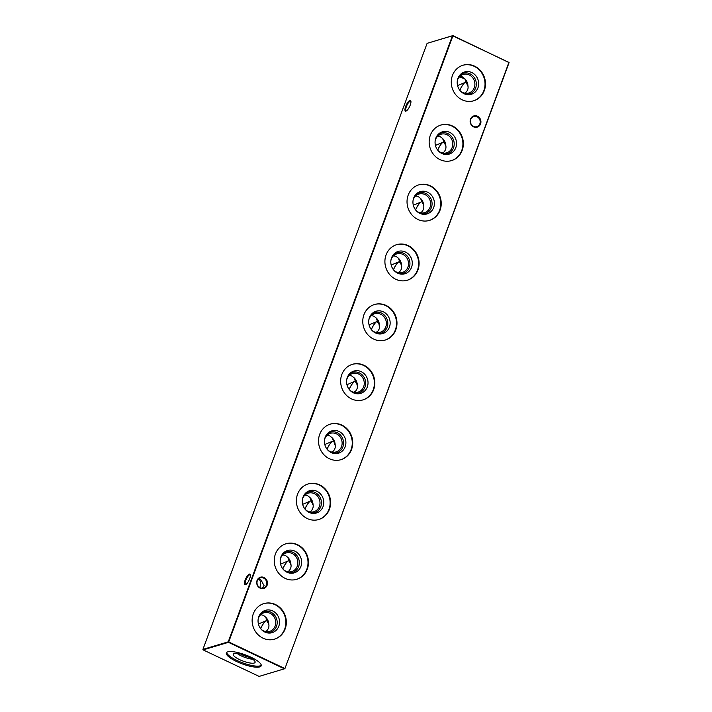 <?xml version="1.0" encoding="UTF-8"?>
<svg xmlns="http://www.w3.org/2000/svg" width="712" height="712" viewBox="0 0 712 712"><rect width="100%" height="100%" fill="white"/><g stroke="black" fill="none" stroke-linecap="round" stroke-linejoin="round"><path stroke-width="1.07" d="M260.476 613.726A10.805 9.879 -106.6 0 1 270.845 612.169A10.805 9.879 -106.6 0 1 276.888 625.056A10.805 9.879 -106.6 0 1 266.092 632.55M258.189 619.004A9.71 8.882 -106.6 0 1 264.027 612.783A9.71 8.882 -106.6 0 1 270.062 613.29A9.71 8.882 -106.6 0 1 275.749 622.84A9.71 8.882 -106.6 0 1 269.581 631.393A9.71 8.882 -106.6 0 1 263.547 630.894A9.71 8.882 -106.6 0 1 261.286 629.39M272.687 610.932A11.659 10.653 -106.6 0 1 279.113 625.225A11.659 10.653 -106.6 0 1 266.804 632.763A11.659 10.653 -106.6 0 1 264.873 632.06A11.659 10.653 -106.6 0 1 260.957 613.157A11.659 10.653 -106.6 0 1 272.687 610.932M265.425 631.535L266.065 631.419A9.71 8.882 -106.6 0 1 265.861 631.624M266.065 631.419C268.442 629.31 269.341 626.863 268.789 624.077L266.973 621.078L265.763 617.242A9.71 8.882 -106.6 0 1 268.789 624.077M265.763 617.242L263.342 615.293L260.058 614.545M263.707 603.651A18.556 16.972 -106.6 0 1 275.001 604.675A18.556 16.972 -106.6 0 1 285.886 622.804A18.556 16.972 -106.6 0 1 274.316 639.216M275.455 604.541A18.556 16.972 -106.6 0 1 286.331 622.795A18.556 16.972 -106.6 0 1 274.538 639.154A18.556 16.972 -106.6 0 1 263.013 638.183A18.556 16.972 -106.6 0 1 252.137 619.938A18.556 16.972 -106.6 0 1 263.93 603.58A18.556 16.972 -106.6 0 1 275.455 604.541M282.602 553.909A10.805 9.879 -106.6 0 1 292.979 552.352A10.805 9.879 -106.6 0 1 299.013 565.239A10.805 9.879 -106.6 0 1 288.218 572.733M280.323 559.187A9.71 8.882 -106.6 0 1 286.153 552.966A9.71 8.882 -106.6 0 1 292.187 553.473A9.71 8.882 -106.6 0 1 297.874 563.023A9.71 8.882 -106.6 0 1 291.706 571.576A9.71 8.882 -106.6 0 1 285.672 571.077A9.71 8.882 -106.6 0 1 283.412 569.564M294.821 551.115A11.659 10.653 -106.6 0 1 301.238 565.408A11.659 10.653 -106.6 0 1 288.93 572.938A11.659 10.653 -106.6 0 1 286.998 572.243A11.659 10.653 -106.6 0 1 283.091 553.34A11.659 10.653 -106.6 0 1 294.821 551.115M287.55 571.718L288.2 571.602A9.71 8.882 -106.6 0 1 287.986 571.798M288.2 571.602C290.567 569.493 291.475 567.046 290.914 564.26L289.099 561.261L287.888 557.425A9.71 8.882 -106.6 0 1 290.914 564.26M287.888 557.425L285.468 555.476L282.192 554.719M285.832 543.826A18.556 16.972 -106.6 0 1 297.135 544.858A18.556 16.972 -106.6 0 1 308.011 562.978A18.556 16.972 -106.6 0 1 296.441 579.399M297.589 544.724A18.556 16.972 -106.6 0 1 308.465 562.978A18.556 16.972 -106.6 0 1 296.673 579.328A18.556 16.972 -106.6 0 1 285.138 578.366A18.556 16.972 -106.6 0 1 274.262 560.113A18.556 16.972 -106.6 0 1 286.055 543.763A18.556 16.972 -106.6 0 1 297.589 544.724M304.736 494.092A10.805 9.879 -106.6 0 1 315.105 492.535A10.805 9.879 -106.6 0 1 321.148 505.422A10.805 9.879 -106.6 0 1 310.343 512.916M302.449 499.37A9.71 8.882 -106.6 0 1 308.278 493.149A9.71 8.882 -106.6 0 1 314.312 493.647A9.71 8.882 -106.6 0 1 320 503.197A9.71 8.882 -106.6 0 1 313.832 511.759A9.71 8.882 -106.6 0 1 307.798 511.252A9.71 8.882 -106.6 0 1 305.546 509.748M316.947 491.298A11.659 10.653 -106.6 0 1 323.364 505.591A11.659 10.653 -106.6 0 1 311.064 513.121A11.659 10.653 -106.6 0 1 309.133 512.426A11.659 10.653 -106.6 0 1 305.217 493.523A11.659 10.653 -106.6 0 1 316.947 491.298M309.675 511.901L310.325 511.786A9.71 8.882 -106.6 0 1 310.112 511.981M310.325 511.786C312.693 509.676 313.6 507.229 313.04 504.434L311.224 501.444L310.014 497.599A9.71 8.882 -106.6 0 1 313.04 504.434M310.014 497.599L307.593 495.65L304.318 494.902M307.958 484.009A18.556 16.972 -106.6 0 1 319.261 485.041A18.556 16.972 -106.6 0 1 330.137 503.162A18.556 16.972 -106.6 0 1 318.567 519.582M319.715 484.908A18.556 16.972 -106.6 0 1 330.591 503.153A18.556 16.972 -106.6 0 1 318.798 519.511A18.556 16.972 -106.6 0 1 307.272 518.55A18.556 16.972 -106.6 0 1 296.397 500.296A18.556 16.972 -106.6 0 1 308.189 483.938A18.556 16.972 -106.6 0 1 319.715 484.908M326.861 434.267A10.805 9.879 -106.6 0 1 337.23 432.718A10.805 9.879 -106.6 0 1 343.273 445.596A10.805 9.879 -106.6 0 1 332.477 453.099M324.574 439.553A9.71 8.882 -106.6 0 1 330.413 433.323A9.71 8.882 -106.6 0 1 336.438 433.83A9.71 8.882 -106.6 0 1 342.134 443.38A9.71 8.882 -106.6 0 1 335.957 451.942A9.71 8.882 -106.6 0 1 329.932 451.435A9.71 8.882 -106.6 0 1 327.671 449.931M339.072 431.481A11.659 10.653 -106.6 0 1 345.489 445.774A11.659 10.653 -106.6 0 1 333.189 453.304A11.659 10.653 -106.6 0 1 331.258 452.61A11.659 10.653 -106.6 0 1 327.342 433.706A11.659 10.653 -106.6 0 1 339.072 431.481M331.81 452.075L332.451 451.969A9.71 8.882 -106.6 0 1 332.246 452.165M332.451 451.969C334.818 449.859 335.726 447.412 335.165 444.617L332.139 437.782A9.71 8.882 -106.6 0 1 335.165 444.617M332.139 437.782L329.727 435.833L326.443 435.085M330.092 424.192A18.556 16.972 -106.6 0 1 341.386 425.224A18.556 16.972 -106.6 0 1 352.262 443.345A18.556 16.972 -106.6 0 1 340.692 459.756M341.84 425.082A18.556 16.972 -106.6 0 1 352.716 443.336A18.556 16.972 -106.6 0 1 340.923 459.694A18.556 16.972 -106.6 0 1 329.398 458.733A18.556 16.972 -106.6 0 1 318.522 440.479A18.556 16.972 -106.6 0 1 330.315 424.121A18.556 16.972 -106.6 0 1 341.84 425.082M348.987 374.45A10.805 9.879 -106.6 0 1 359.355 372.892A10.805 9.879 -106.6 0 1 365.398 385.779A10.805 9.879 -106.6 0 1 354.603 393.273M346.7 379.727A9.71 8.882 -106.6 0 1 352.538 373.506A9.71 8.882 -106.6 0 1 358.572 374.014A9.71 8.882 -106.6 0 1 364.259 383.563A9.71 8.882 -106.6 0 1 358.092 392.125A9.71 8.882 -106.6 0 1 352.057 391.618A9.71 8.882 -106.6 0 1 349.797 390.114M361.198 371.664A11.659 10.653 -106.6 0 1 367.623 385.948A11.659 10.653 -106.6 0 1 355.315 393.487A11.659 10.653 -106.6 0 1 353.383 392.793A11.659 10.653 -106.6 0 1 349.467 373.889A11.659 10.653 -106.6 0 1 361.198 371.664M353.935 392.259L354.576 392.143A9.71 8.882 -106.6 0 1 354.371 392.348M354.576 392.143C356.952 390.043 357.851 387.586 357.299 384.8L355.484 381.801L354.273 377.965A9.71 8.882 -106.6 0 1 357.299 384.8M354.273 377.965L351.853 376.016L348.577 375.268M352.218 364.375A18.556 16.972 -106.6 0 1 363.512 365.398A18.556 16.972 -106.6 0 1 374.396 383.528A18.556 16.972 -106.6 0 1 362.826 399.939M363.966 365.265A18.556 16.972 -106.6 0 1 374.841 383.519A18.556 16.972 -106.6 0 1 363.049 399.877A18.556 16.972 -106.6 0 1 351.523 398.907A18.556 16.972 -106.6 0 1 340.647 380.662A18.556 16.972 -106.6 0 1 352.44 364.304A18.556 16.972 -106.6 0 1 363.966 365.265M371.112 314.633A10.805 9.879 -106.6 0 1 381.49 313.075A10.805 9.879 -106.6 0 1 387.524 325.962A10.805 9.879 -106.6 0 1 376.728 333.456M368.834 319.911A9.71 8.882 -106.6 0 1 374.663 313.689A9.71 8.882 -106.6 0 1 380.697 314.197A9.71 8.882 -106.6 0 1 386.385 323.746A9.71 8.882 -106.6 0 1 380.217 332.299A9.71 8.882 -106.6 0 1 374.183 331.801A9.71 8.882 -106.6 0 1 371.922 330.297M383.332 311.838A11.659 10.653 -106.6 0 1 389.749 326.132A11.659 10.653 -106.6 0 1 377.44 333.67A11.659 10.653 -106.6 0 1 375.509 332.967A11.659 10.653 -106.6 0 1 371.602 314.063A11.659 10.653 -106.6 0 1 383.332 311.838M376.061 332.442L376.71 332.326A9.71 8.882 -106.6 0 1 376.497 332.531M376.71 332.326C379.078 330.217 379.986 327.769 379.425 324.983L377.609 321.984L376.399 318.148A9.71 8.882 -106.6 0 1 379.425 324.983M376.399 318.148L373.978 316.199L370.703 315.452M374.343 304.549A18.556 16.972 -106.6 0 1 385.646 305.582A18.556 16.972 -106.6 0 1 396.522 323.711A18.556 16.972 -106.6 0 1 384.952 340.122M386.1 305.448A18.556 16.972 -106.6 0 1 396.976 323.702A18.556 16.972 -106.6 0 1 385.183 340.051A18.556 16.972 -106.6 0 1 373.649 339.09A18.556 16.972 -106.6 0 1 362.773 320.836A18.556 16.972 -106.6 0 1 374.565 304.487A18.556 16.972 -106.6 0 1 386.1 305.448M393.247 254.816A10.805 9.879 -106.6 0 1 403.615 253.258A10.805 9.879 -106.6 0 1 409.658 266.146A10.805 9.879 -106.6 0 1 398.853 273.639M390.959 260.094A9.71 8.882 -106.6 0 1 396.789 253.873A9.71 8.882 -106.6 0 1 402.823 254.371A9.71 8.882 -106.6 0 1 408.51 263.93A9.71 8.882 -106.6 0 1 402.342 272.482A9.71 8.882 -106.6 0 1 396.308 271.975A9.71 8.882 -106.6 0 1 394.056 270.471M405.457 252.021A11.659 10.653 -106.6 0 1 411.874 266.315A11.659 10.653 -106.6 0 1 399.574 273.844A11.659 10.653 -106.6 0 1 397.643 273.15A11.659 10.653 -106.6 0 1 393.727 254.246A11.659 10.653 -106.6 0 1 405.457 252.021M398.186 272.625L398.836 272.509A9.71 8.882 -106.6 0 1 398.622 272.705M398.836 272.509C401.203 270.4 402.111 267.952 401.55 265.167L399.735 262.167L398.524 258.322A9.71 8.882 -106.6 0 1 401.55 265.167M398.524 258.322L396.103 256.382L392.828 255.626M396.468 244.732A18.556 16.972 -106.6 0 1 407.771 245.765A18.556 16.972 -106.6 0 1 418.647 263.885A18.556 16.972 -106.6 0 1 407.077 280.305M408.225 245.631A18.556 16.972 -106.6 0 1 419.101 263.885A18.556 16.972 -106.6 0 1 407.308 280.234A18.556 16.972 -106.6 0 1 395.783 279.273A18.556 16.972 -106.6 0 1 384.907 261.019A18.556 16.972 -106.6 0 1 396.7 244.661A18.556 16.972 -106.6 0 1 408.225 245.631M415.372 194.999A10.805 9.879 -106.6 0 1 425.74 193.441A10.805 9.879 -106.6 0 1 431.784 206.329A10.805 9.879 -106.6 0 1 420.988 213.822M413.085 200.277A9.71 8.882 -106.6 0 1 418.923 194.056A9.71 8.882 -106.6 0 1 424.948 194.554A9.71 8.882 -106.6 0 1 430.644 204.104A9.71 8.882 -106.6 0 1 424.468 212.665A9.71 8.882 -106.6 0 1 418.442 212.158A9.71 8.882 -106.6 0 1 416.182 210.654M427.583 192.204A11.659 10.653 -106.6 0 1 434 206.498A11.659 10.653 -106.6 0 1 421.7 214.027A11.659 10.653 -106.6 0 1 419.768 213.333A11.659 10.653 -106.6 0 1 415.853 194.429A11.659 10.653 -106.6 0 1 427.583 192.204M420.32 212.808L420.961 212.692A9.71 8.882 -106.6 0 1 420.756 212.888M420.961 212.692C423.328 210.583 424.236 208.135 423.676 205.341L420.65 198.506A9.71 8.882 -106.6 0 1 423.676 205.341M420.65 198.506L418.238 196.556L414.954 195.809M418.603 184.915A18.556 16.972 -106.6 0 1 429.897 185.948A18.556 16.972 -106.6 0 1 440.772 204.068A18.556 16.972 -106.6 0 1 429.202 220.48M430.351 185.814A18.556 16.972 -106.6 0 1 441.226 204.059A18.556 16.972 -106.6 0 1 429.434 220.417A18.556 16.972 -106.6 0 1 417.908 219.456A18.556 16.972 -106.6 0 1 407.033 201.202A18.556 16.972 -106.6 0 1 418.825 184.844A18.556 16.972 -106.6 0 1 430.351 185.814M437.497 135.173A10.805 9.879 -106.6 0 1 447.866 133.625A10.805 9.879 -106.6 0 1 453.909 146.503A10.805 9.879 -106.6 0 1 443.113 153.997M435.21 140.451A9.71 8.882 -106.6 0 1 441.048 134.23A9.71 8.882 -106.6 0 1 447.083 134.737A9.71 8.882 -106.6 0 1 452.77 144.287A9.71 8.882 -106.6 0 1 446.602 152.849A9.71 8.882 -106.6 0 1 440.568 152.341A9.71 8.882 -106.6 0 1 438.307 150.837M449.708 132.387A11.659 10.653 -106.6 0 1 456.134 146.672A11.659 10.653 -106.6 0 1 443.825 154.21A11.659 10.653 -106.6 0 1 441.894 153.516A11.659 10.653 -106.6 0 1 437.978 134.613A11.659 10.653 -106.6 0 1 449.708 132.387M442.446 152.982L443.087 152.875A9.71 8.882 -106.6 0 1 442.882 153.071M443.087 152.875C445.463 150.766 446.362 148.319 445.81 145.524L443.994 142.525L442.784 138.689A9.71 8.882 -106.6 0 1 445.81 145.524M442.784 138.689L440.363 136.74L437.088 135.992M440.728 125.098A18.556 16.972 -106.6 0 1 452.022 126.131A18.556 16.972 -106.6 0 1 462.907 144.251A18.556 16.972 -106.6 0 1 451.337 160.663M452.476 125.988A18.556 16.972 -106.6 0 1 463.352 144.242A18.556 16.972 -106.6 0 1 451.559 160.6A18.556 16.972 -106.6 0 1 440.034 159.639A18.556 16.972 -106.6 0 1 429.158 141.385A18.556 16.972 -106.6 0 1 440.95 125.027A18.556 16.972 -106.6 0 1 452.476 125.988M459.623 75.356A10.805 9.879 -106.6 0 1 470 73.799A10.805 9.879 -106.6 0 1 476.034 86.686A10.805 9.879 -106.6 0 1 465.239 94.18M457.344 80.634A9.71 8.882 -106.6 0 1 463.174 74.413A9.71 8.882 -106.6 0 1 469.208 74.92A9.71 8.882 -106.6 0 1 474.895 84.47A9.71 8.882 -106.6 0 1 468.727 93.023A9.71 8.882 -106.6 0 1 462.693 92.524A9.71 8.882 -106.6 0 1 460.433 91.02M471.842 72.562A11.659 10.653 -106.6 0 1 478.259 86.855A11.659 10.653 -106.6 0 1 465.951 94.393A11.659 10.653 -106.6 0 1 464.019 93.69A11.659 10.653 -106.6 0 1 460.112 74.787A11.659 10.653 -106.6 0 1 471.842 72.562M464.571 93.165L465.221 93.049A9.71 8.882 -106.6 0 1 465.007 93.254M465.221 93.049C467.588 90.949 468.496 88.493 467.935 85.707L466.12 82.708L464.909 78.872A9.71 8.882 -106.6 0 1 467.935 85.707M464.909 78.872L462.488 76.923L459.213 76.175M462.853 65.281A18.556 16.972 -106.6 0 1 474.156 66.305A18.556 16.972 -106.6 0 1 485.032 84.434A18.556 16.972 -106.6 0 1 473.462 100.846M474.61 66.171A18.556 16.972 -106.6 0 1 485.486 84.425A18.556 16.972 -106.6 0 1 473.694 100.784A18.556 16.972 -106.6 0 1 462.159 99.814A18.556 16.972 -106.6 0 1 451.283 81.569A18.556 16.972 -106.6 0 1 463.076 65.21A18.556 16.972 -106.6 0 1 474.61 66.171M245.426 584.721A5.865 1.833 115.3 0 1 245.124 580.093A5.865 1.833 115.3 0 1 249.36 574.094A5.865 1.833 115.3 0 1 250.312 574.664A5.865 1.833 115.3 0 1 249.058 580.191A5.865 1.833 115.3 0 1 245.578 584.677A5.865 1.833 115.3 0 1 245.426 584.721M250.384 575.065A5.296 1.655 -64.7 0 0 250.152 574.851A5.296 1.655 -64.7 0 0 249.663 574.833A5.296 1.655 -64.7 0 0 246.085 579.595A5.296 1.655 -64.7 0 0 245.613 584.427A5.296 1.655 -64.7 0 0 245.934 584.481M405.982 111.09A5.865 1.833 115.3 0 1 405.671 106.453A5.865 1.833 115.3 0 1 409.916 100.454A5.865 1.833 115.3 0 1 410.86 101.024A5.865 1.833 115.3 0 1 409.605 106.56A5.865 1.833 115.3 0 1 406.125 111.036A5.865 1.833 115.3 0 1 405.982 111.09M410.94 101.424A5.296 1.655 -64.7 0 0 410.699 101.211A5.296 1.655 -64.7 0 0 410.21 101.202A5.296 1.655 -64.7 0 0 406.641 105.954A5.296 1.655 -64.7 0 0 406.169 110.787A5.296 1.655 -64.7 0 0 406.481 110.841M470.766 119.438A5.296 4.842 73.4 0 0 473.533 126.389A5.296 4.842 73.4 0 0 476.826 126.665A5.296 4.842 73.4 0 0 479.861 123.746A5.296 4.842 73.4 0 0 477.084 116.786A5.296 4.842 73.4 0 0 473.8 116.51A5.296 4.842 73.4 0 0 470.766 119.438M473.569 126.843A5.865 5.358 -106.6 0 1 470.498 119.144A5.865 5.358 -106.6 0 1 477.494 116.207A5.865 5.358 -106.6 0 1 480.564 123.906A5.865 5.358 -106.6 0 1 473.569 126.843M257.317 580.743A5.296 4.842 73.4 0 0 260.094 587.703A5.296 4.842 73.4 0 0 263.387 587.978A5.296 4.842 73.4 0 0 266.422 585.05A5.296 4.842 73.4 0 0 263.645 578.099A5.296 4.842 73.4 0 0 260.352 577.824A5.296 4.842 73.4 0 0 257.317 580.743M260.12 588.148A5.865 5.358 -106.6 0 1 257.059 580.449A5.865 5.358 -106.6 0 1 264.054 577.521A5.865 5.358 -106.6 0 1 267.125 585.219A5.865 5.358 -106.6 0 1 260.12 588.148M258.225 579.212L259.293 579.399C260.681 581.366 260.921 583.893 260.005 586.964L259.764 587.534M261.998 588.165L264.116 585.736L261.01 579.995L258.581 578.838M258.412 623.961L265.772 620.882A9.71 3.044 -64.7 0 0 260.708 628.696M265.772 620.882L266.893 620.499M280.537 564.144L287.897 561.065A9.71 3.044 -64.7 0 0 282.833 568.879M287.897 561.065L289.028 560.673M302.662 504.327L310.032 501.248A9.71 3.044 -64.7 0 0 304.958 509.062M310.032 501.248L311.153 500.856M324.797 444.502L332.157 441.422A9.71 3.044 -64.7 0 0 327.093 449.236M332.157 441.422L333.278 441.04M346.922 384.685L354.282 381.605A9.71 3.044 -64.7 0 0 349.218 389.42M354.282 381.605L355.404 381.223M369.047 324.868L376.408 321.788A9.71 3.044 -64.7 0 0 371.344 329.603M376.408 321.788L377.538 321.406M391.173 265.051L398.542 261.972A9.71 3.044 -64.7 0 0 393.469 269.786M398.542 261.972L399.663 261.58M413.307 205.234L420.667 202.155A9.71 3.044 -64.7 0 0 415.603 209.96M420.667 202.155L421.789 201.763M435.433 145.408L442.793 142.329A9.71 3.044 -64.7 0 0 437.729 150.143M442.793 142.329L443.914 141.946M457.558 85.591L464.918 82.512A9.71 3.044 -64.7 0 0 459.854 90.326M464.918 82.512L466.048 82.129M239.65 659.659A11.659 2.999 20.3 0 1 233.313 654.114A11.659 2.999 20.3 0 1 248.702 656.953A11.659 2.999 20.3 0 1 255.145 662.187A11.659 2.999 20.3 0 1 239.65 659.659M252.698 659.223A10.805 2.777 20.3 0 1 241.323 655.921A10.805 2.777 20.3 0 1 237.105 653.456M249.529 657.363A9.71 2.501 20.3 0 1 242.116 654.809A9.71 2.501 20.3 0 1 240.727 654.106M261.26 665.231A18.556 4.77 20.3 0 1 236.971 660.46A18.556 4.77 20.3 0 1 226.692 652.441M236.58 661.519A18.556 4.77 20.3 0 1 226.371 652.931A18.556 4.77 20.3 0 1 250.989 657.221A18.556 4.77 20.3 0 1 261.188 665.809A18.556 4.77 20.3 0 1 236.58 661.519M459.311 76.905A9.71 2.501 -159.7 0 0 464.491 78.373M459.249 76.976A9.425 2.421 -159.7 0 0 464.562 78.454M427.102 43.343L202.92 649.389L228.24 641.841L452.432 35.787L427.102 43.343L452.877 35.6L509.08 62.611L284.898 668.657L508.911 62.407L452.894 35.903L228.712 641.948L284.72 668.461L284.453 668.844L228.445 642.331L203.116 649.887L259.123 676.4L284.898 668.657M464.464 82.912A9.425 2.955 -64.7 0 0 459.81 90.264M442.339 142.738A9.425 2.955 -64.7 0 0 437.684 150.09M420.214 202.555A9.425 2.955 -64.7 0 0 415.55 209.906M398.088 262.372A9.425 2.955 -64.7 0 0 393.425 269.723M375.954 322.189A9.425 2.955 -64.7 0 0 371.299 329.54M353.828 382.006A9.425 2.955 -64.7 0 0 349.174 389.357M331.703 441.832A9.425 2.955 -64.7 0 0 327.039 449.183M309.578 501.649A9.425 2.955 -64.7 0 0 304.914 509M287.443 561.465A9.425 2.955 -64.7 0 0 282.789 568.817M265.318 621.282A9.425 2.955 -64.7 0 0 260.663 628.634M509.08 62.611L508.884 62.113M202.92 649.389L203.116 649.887M228.445 642.331L228.24 641.841L228.445 642.331M452.877 35.6L452.432 35.787L452.877 35.6M465.123 92.711A9.425 8.624 -106.6 0 1 464.633 93.183M465.034 79.477A9.425 8.624 -106.6 0 1 467.624 85.956M442.998 152.528A9.425 8.624 -106.6 0 1 442.499 153M442.909 139.294A9.425 8.624 -106.6 0 1 445.49 145.773M420.872 212.345A9.425 8.624 -106.6 0 1 420.374 212.817M420.783 199.111A9.425 8.624 -106.6 0 1 423.364 205.59M398.738 272.162A9.425 8.624 -106.6 0 1 398.248 272.634M398.658 258.928A9.425 8.624 -106.6 0 1 401.239 265.416M376.612 331.979A9.425 8.624 -106.6 0 1 376.123 332.451M376.523 318.753A9.425 8.624 -106.6 0 1 379.113 325.233M354.487 391.805A9.425 8.624 -106.6 0 1 353.989 392.276M354.398 378.57A9.425 8.624 -106.6 0 1 356.979 385.05M332.362 451.622A9.425 8.624 -106.6 0 1 331.863 452.093M332.273 438.387A9.425 8.624 -106.6 0 1 334.854 444.867M310.227 511.438A9.425 8.624 -106.6 0 1 309.738 511.91M310.147 498.204A9.425 8.624 -106.6 0 1 312.728 504.692M288.102 571.255A9.425 8.624 -106.6 0 1 287.612 571.727M288.013 558.03A9.425 8.624 -106.6 0 1 290.603 564.509M265.977 631.081A9.425 8.624 -106.6 0 1 265.478 631.553M265.887 617.847A9.425 8.624 -106.6 0 1 268.469 624.326"/></g></svg>

